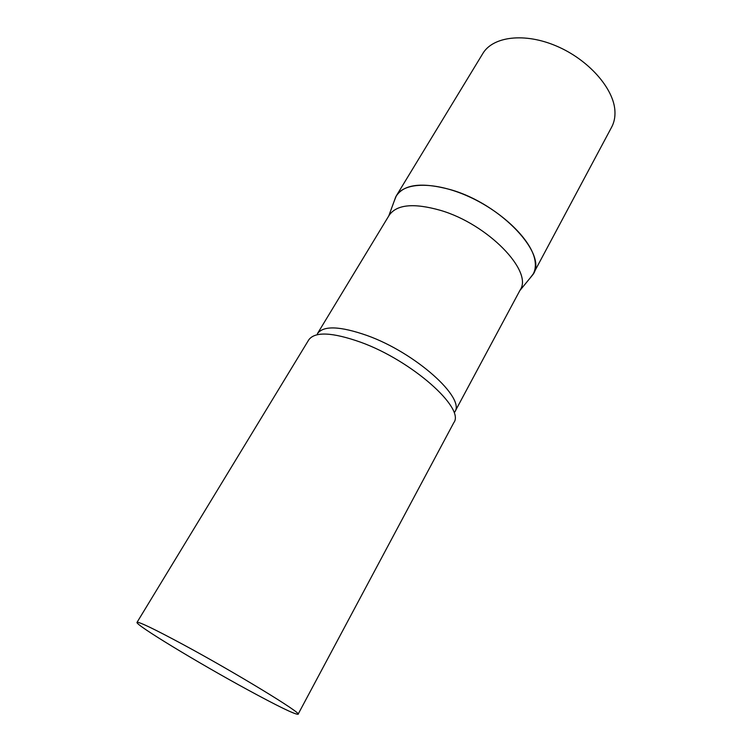 <?xml version="1.0" encoding="UTF-8"?>
<svg xmlns="http://www.w3.org/2000/svg" width="752" height="752" viewBox="0 0 752 752"><rect width="100%" height="100%" fill="white"/><g stroke="black" fill="none" stroke-linecap="round" stroke-linejoin="round"><path stroke-width="1.13" d="M394.292 200.859L396.342 195.783C404.435 181.787 435.765 181.373 469.492 196.911C503.229 212.327 531.636 240.48 534.926 260.239C535.856 265.522 535.302 270.071 533.271 273.888L529.953 278.24L532.689 274.884C548.716 255.332 501.434 203.933 450.382 189.617C421.515 181.852 403.316 184.24 395.778 196.798L394.292 200.859M396.342 195.783L482.793 53.571C492.814 36.472 524.52 32.308 556.574 46.098C588.656 59.737 613.895 88.642 614.929 111.08C615.249 117.068 614.168 122.407 611.677 127.079L533.271 273.888M520.158 289.971C533.365 271.416 488.029 224.19 440.409 210.334C413.75 202.814 396.671 204.459 389.179 215.26L317.391 333.719C323.388 325.437 339.942 326.039 367.051 335.495C415.574 352.801 465.714 398.09 454.734 412.058L520.158 289.971M298.083 714.259L453.851 422.586C465.14 408.251 411.955 360.706 360.781 342.254C332.309 332.196 314.975 331.388 308.771 339.838L137.014 622.383C134.852 624.555 197.964 662.756 247.013 689.434C277.958 706.269 294.981 714.55 298.083 714.259C302.746 713.77 236.137 673.115 183.272 644.614C154.047 628.898 138.622 621.49 137.014 622.383M519.782 290.657L532.689 274.884M388.775 215.927L395.778 196.798"/></g></svg>

